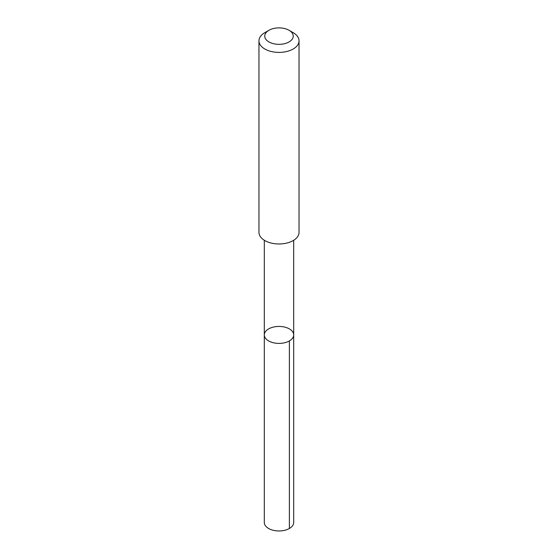 <?xml version="1.0" encoding="UTF-8"?>
<svg xmlns="http://www.w3.org/2000/svg" width="558" height="558" viewBox="0 0 558 558"><rect width="100%" height="100%" fill="white"/><g stroke="black" fill="none" stroke-linecap="round" stroke-linejoin="round"><path stroke-width="0.84" d="M270.016 341.629A14.689 8.482 180 0 1 264.311 334.919A14.689 8.482 180 0 1 279 326.437A14.689 8.482 180 0 1 293.689 334.919A14.689 8.482 180 0 1 285.473 342.528A14.689 8.482 180 0 1 270.016 341.629A14.689 8.482 180 0 1 264.311 334.919L264.311 522.483A14.689 8.482 0 0 0 270.009 529.193A14.689 8.482 0 0 0 285.473 530.1A14.689 8.482 0 0 0 293.689 522.483L293.689 334.919A14.689 8.482 180 0 1 285.473 342.528A14.689 8.482 180 0 1 270.016 341.629M268.921 30.292L264.834 32.657A20.032 11.565 0 0 0 258.968 40.832L258.968 232.407A20.032 11.565 0 0 0 279 243.972A20.032 11.565 0 0 0 299.032 232.407L299.032 40.832A20.032 11.565 0 0 0 293.166 32.657L289.079 30.292A14.25 8.231 0 0 0 287.719 29.602A14.25 8.231 0 0 0 268.921 30.292A14.25 8.231 0 0 0 268.921 41.927A14.25 8.231 0 0 0 289.079 41.927A14.25 8.231 0 0 0 289.079 30.292M258.968 40.832A20.032 11.565 0 0 0 279 52.403A20.032 11.565 0 0 0 299.032 40.832M289.386 340.917L289.386 528.482M264.318 240.275L264.311 334.919M293.682 240.275L293.689 334.919"/></g></svg>
